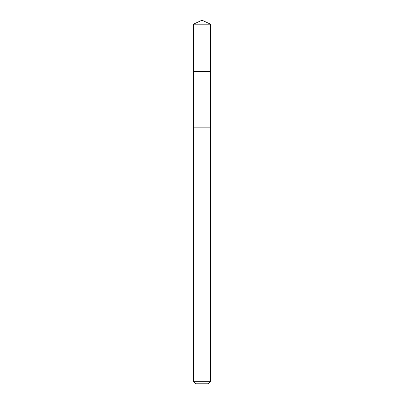 <?xml version="1.0" encoding="UTF-8"?>
<svg xmlns="http://www.w3.org/2000/svg" width="404" height="404" viewBox="0 0 404 404"><rect width="100%" height="100%" fill="white"/><g stroke="black" fill="none" stroke-linecap="round" stroke-linejoin="round"><path stroke-width="0.61" d="M193.45 71.533L210.55 71.533L210.555 24.189L193.445 24.189L193.45 71.533L210.55 71.533L210.545 127.139L193.455 127.139L193.45 71.533M210.504 127.139L193.445 127.139L193.445 381.331L210.555 381.331L210.504 127.139M210.555 381.331L208.085 383.8L195.915 383.8L193.445 381.331M193.445 24.189L202 20.2L202 71.533M202 20.2L210.555 24.189"/></g></svg>
